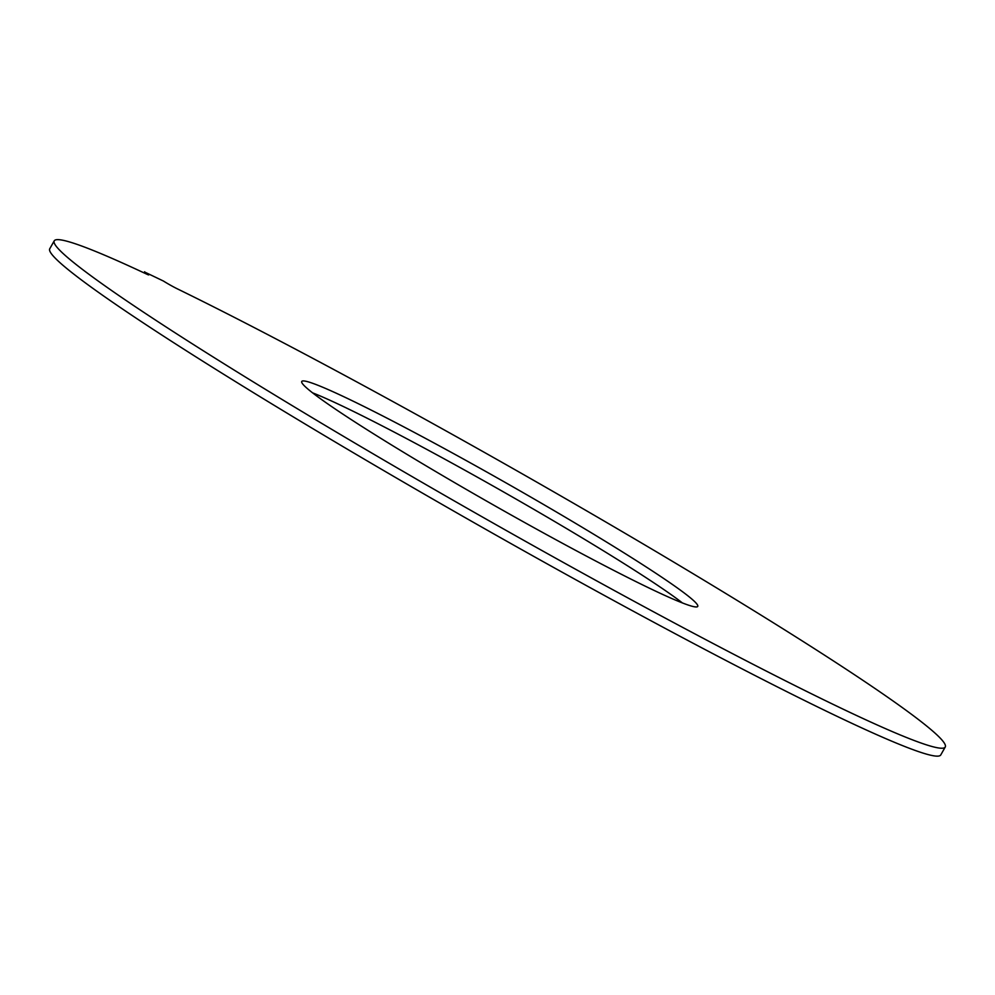 <?xml version="1.0" encoding="UTF-8"?>
<svg xmlns="http://www.w3.org/2000/svg" width="995" height="995" viewBox="0 0 995 995"><rect width="100%" height="100%" fill="white"/><g stroke="black" fill="none" stroke-linecap="round" stroke-linejoin="round"><path stroke-width="1.49" d="M682.396 602.933A227.718 12.711 29.6 0 0 624.213 563.717A227.718 12.711 29.6 0 0 312.604 392.851M628.703 555.807A227.718 12.711 -150.4 0 1 697.744 606.415A227.718 12.711 -150.4 0 1 579.637 552.511A227.718 12.711 -150.4 0 1 370.787 432.079A227.718 12.711 -150.4 0 1 301.746 381.458A227.718 12.711 -150.4 0 1 419.853 435.375A227.718 12.711 -150.4 0 1 628.703 555.807M789.906 633.143A512.375 28.606 29.6 0 0 176.998 288.674A11.38 0.634 -150.4 0 1 163.379 281.013L145.32 272.356A11.38 0.634 -150.4 0 1 148.777 274.894A11.38 0.634 -150.4 0 1 146.725 274.147A512.375 28.606 29.6 0 0 54.24 240.852A512.375 28.606 29.6 0 0 209.584 354.742A512.375 28.606 29.6 0 0 679.498 625.718A512.375 28.606 29.6 0 0 945.25 747.021A512.375 28.606 29.6 0 0 789.906 633.143M54.24 240.852L49.75 248.762A512.375 28.606 29.6 0 0 205.094 362.653A512.375 28.606 29.6 0 0 675.008 633.628A512.375 28.606 29.6 0 0 940.76 754.931L945.25 747.021M144.822 273.252L145.32 272.356M144.636 271.747L143.989 272.866"/></g></svg>
